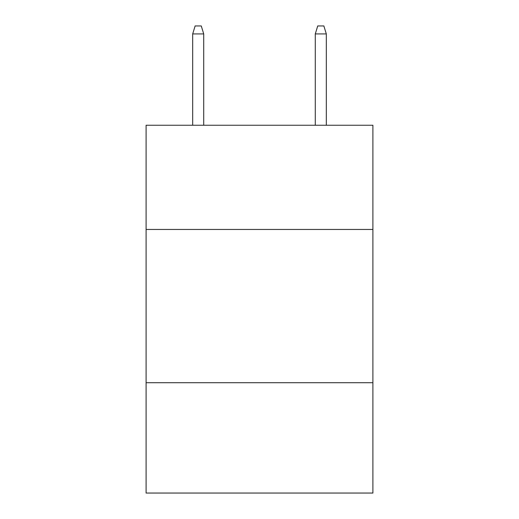 <?xml version="1.0" encoding="UTF-8"?>
<svg xmlns="http://www.w3.org/2000/svg" width="519" height="519" viewBox="0 0 519 519"><rect width="100%" height="100%" fill="white"/><g stroke="black" fill="none" stroke-linecap="round" stroke-linejoin="round"><path stroke-width="0.78" d="M372.901 229.463L372.901 125.254L146.099 125.254L146.099 229.463L372.901 229.463L372.901 493.05L146.099 493.05L146.099 229.463M372.901 382.711L146.099 382.711M203.72 125.254L203.72 33.917L192.685 33.917L192.685 125.254M192.685 33.917L195.138 25.95L201.268 25.95L203.72 33.917M315.28 33.917L317.732 25.95L323.862 25.95L326.315 33.917L315.28 33.917L315.28 125.254M326.315 33.917L326.315 125.254"/></g></svg>
